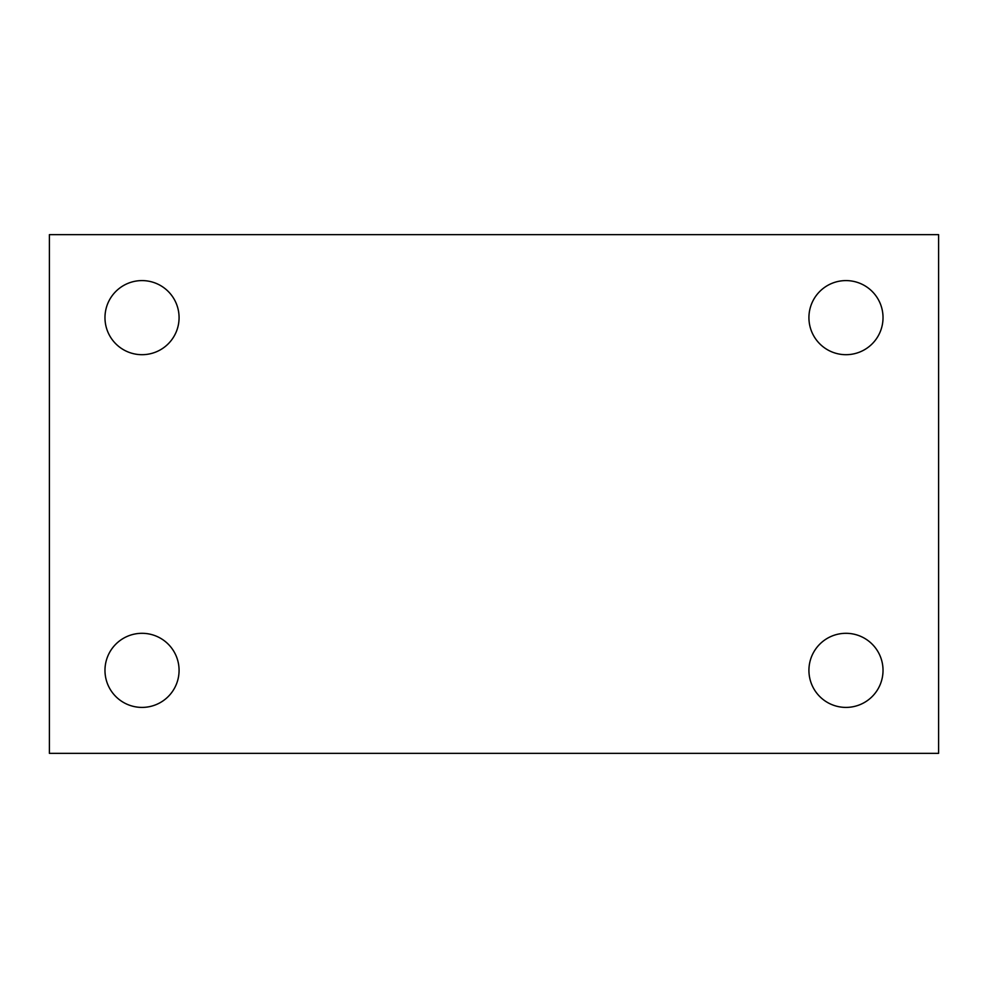 <?xml version="1.0" encoding="UTF-8"?>
<svg xmlns="http://www.w3.org/2000/svg" width="988" height="988" viewBox="0 0 988 988"><rect width="100%" height="100%" fill="white"/><g stroke="black" fill="none" stroke-linecap="round" stroke-linejoin="round"><path stroke-width="1.48" d="M49.4 234.65L938.6 234.65L938.6 753.35L49.4 753.35L49.4 234.65M142.025 633.308A37.05 37.05 0 0 1 179.075 670.358A37.05 37.05 0 0 1 142.025 707.408A37.05 37.05 0 0 1 104.975 670.358A37.05 37.05 0 0 1 142.025 633.308M845.975 633.308A37.05 37.05 0 0 1 883.025 670.358A37.05 37.05 0 0 1 845.975 707.408A37.05 37.05 0 0 1 808.925 670.358A37.05 37.05 0 0 1 845.975 633.308M845.975 280.592A37.05 37.05 0 0 1 883.025 317.642A37.05 37.05 0 0 1 845.975 354.692A37.05 37.05 0 0 1 808.925 317.642A37.05 37.05 0 0 1 845.975 280.592M142.025 280.592A37.05 37.05 0 0 1 179.075 317.642A37.05 37.05 0 0 1 142.025 354.692A37.05 37.05 0 0 1 104.975 317.642A37.05 37.05 0 0 1 142.025 280.592"/></g></svg>
